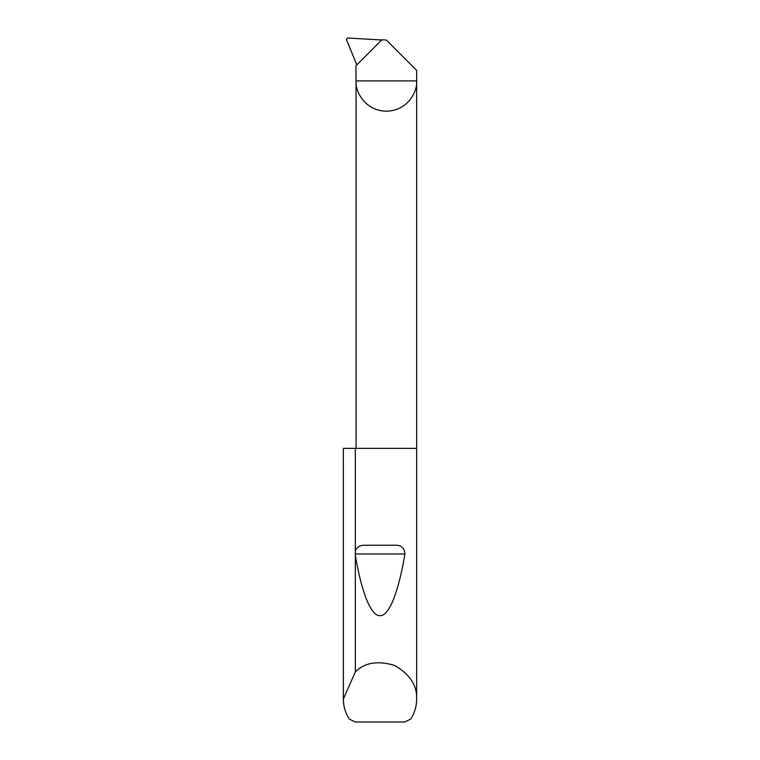 <?xml version="1.0" encoding="UTF-8"?>
<svg xmlns="http://www.w3.org/2000/svg" width="760" height="760" viewBox="0 0 760 760"><rect width="100%" height="100%" fill="white"/><g stroke="black" fill="none" stroke-linecap="round" stroke-linejoin="round"><path stroke-width="1.14" d="M416.651 699.038C416.603 706.287 414.608 712.966 410.685 719.064L404.681 722L355.319 722L349.315 719.064C345.391 712.966 343.397 706.287 343.349 699.038L355.328 671.935C364.8 662.511 377.957 660.364 394.81 665.513C409.963 674.51 417.24 685.681 416.651 699.038L416.651 80.902L356.06 80.902L355.917 65.749L381.872 39.795L386.356 40.033L416.651 70.328L416.651 80.902C417.867 89.765 408.776 110.789 386.356 111.197C363.926 110.789 354.834 89.765 356.06 80.902L356.06 448.362M355.328 550.611C357.228 546.924 360.287 545.129 364.505 545.243L395.494 545.243C401.337 545.082 404.481 547.989 404.918 553.964C398.943 589.741 389.756 615.875 380.161 615.667C370.566 616.408 361.342 590.795 355.328 555.361L355.328 448.362L416.651 448.362M355.328 671.935L355.328 555.361M343.349 699.038L343.349 448.362L343.368 698.06M381.681 39.986L347.586 38L346.351 39.387L356.82 64.847M355.328 448.362L343.368 448.362M364.505 545.243L395.494 545.243M355.224 553.964L404.918 553.964"/></g></svg>
